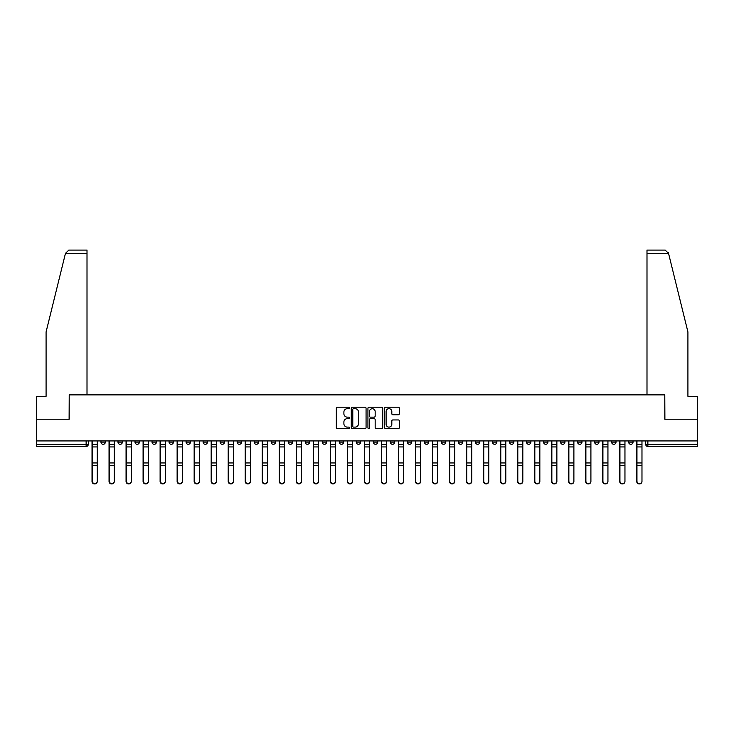 <?xml version="1.0" encoding="UTF-8"?>
<svg xmlns="http://www.w3.org/2000/svg" width="734" height="734" viewBox="0 0 734 734"><rect width="100%" height="100%" fill="white"/><g stroke="black" fill="none" stroke-linecap="round" stroke-linejoin="round"><path stroke-width="1.1" d="M349.54 407.948A0.752 0.752 0 0 0 348.788 407.196L337.411 407.196A1.073 1.073 0 0 0 336.337 408.269L336.337 427.546A1.073 1.073 0 0 0 337.411 428.619L348.788 428.619A0.752 0.752 0 0 0 349.54 427.867A0.752 0.752 0 0 0 348.788 427.115L347.32 427.115A3.431 3.431 0 0 1 343.888 423.692L343.888 422.078A3.431 3.431 0 0 1 347.32 418.655L348.788 418.655A0.752 0.752 0 0 0 349.54 417.903A0.752 0.752 0 0 0 348.788 417.151L347.32 417.151A3.431 3.431 0 0 1 343.888 413.728L343.888 412.123A3.431 3.431 0 0 1 347.32 408.691L348.788 408.691A0.752 0.752 0 0 0 349.54 407.948M560.574 440.932L560.574 442.125L564.941 442.125A2.184 2.184 0 0 1 562.758 444.309A2.184 2.184 0 0 1 560.574 442.125L560.574 440.932M543.555 440.932L543.555 442.125L547.922 442.125A2.184 2.184 0 0 1 545.738 444.309A2.184 2.184 0 0 1 543.555 442.125L543.555 440.932M441.418 440.932L441.418 442.125L445.786 442.125A2.184 2.184 0 0 1 443.602 444.309A2.184 2.184 0 0 1 441.418 442.125L441.418 440.932M424.399 440.932L424.399 442.125L428.757 442.125A2.184 2.184 0 0 1 426.582 444.309A2.184 2.184 0 0 1 424.399 442.125L424.399 440.932M407.37 440.932L407.37 442.125L411.737 442.125A2.184 2.184 0 0 1 409.554 444.309A2.184 2.184 0 0 1 407.37 442.125L407.37 440.932M373.331 440.932L373.331 442.125L377.698 442.125A2.184 2.184 0 0 1 375.514 444.309A2.184 2.184 0 0 1 373.331 442.125L373.331 440.932M339.282 442.125L339.282 440.932L339.282 442.125A2.184 2.184 0 0 0 341.466 444.309A2.184 2.184 0 0 1 339.282 442.125L343.65 442.125A2.184 2.184 0 0 1 341.466 444.309A2.184 2.184 0 0 0 343.65 442.125L343.65 440.932L343.65 442.125M322.263 442.125L322.263 440.932L322.263 442.125A2.184 2.184 0 0 0 324.446 444.309A2.184 2.184 0 0 1 322.263 442.125L326.63 442.125A2.184 2.184 0 0 1 324.446 444.309M305.243 442.125L305.243 440.932L305.243 442.125A2.184 2.184 0 0 0 307.418 444.309A2.184 2.184 0 0 1 305.243 442.125L309.601 442.125A2.184 2.184 0 0 1 307.418 444.309A2.184 2.184 0 0 0 309.601 442.125L309.601 440.932L309.601 442.125M288.214 440.932L288.214 442.125L292.582 442.125A2.184 2.184 0 0 1 290.398 444.309A2.184 2.184 0 0 1 288.214 442.125L288.214 440.932M271.195 440.932L271.195 442.125L275.562 442.125A2.184 2.184 0 0 1 273.378 444.309A2.184 2.184 0 0 1 271.195 442.125L271.195 440.932M254.175 440.932L254.175 442.125L258.533 442.125A2.184 2.184 0 0 1 256.359 444.309A2.184 2.184 0 0 1 254.175 442.125L254.175 440.932M237.146 442.125L237.146 440.932L237.146 442.125A2.184 2.184 0 0 0 239.33 444.309A2.184 2.184 0 0 1 237.146 442.125L241.514 442.125A2.184 2.184 0 0 1 239.33 444.309M203.107 442.125L203.107 440.932L203.107 442.125A2.184 2.184 0 0 0 205.291 444.309A2.184 2.184 0 0 1 203.107 442.125L207.465 442.125A2.184 2.184 0 0 1 205.291 444.309A2.184 2.184 0 0 0 207.465 442.125L207.465 440.932L207.465 442.125M186.078 442.125L186.078 440.932L186.078 442.125A2.184 2.184 0 0 0 188.262 444.309A2.184 2.184 0 0 1 186.078 442.125L190.445 442.125A2.184 2.184 0 0 1 188.262 444.309A2.184 2.184 0 0 0 190.445 442.125L190.445 440.932L190.445 442.125M169.059 442.125L169.059 440.932L169.059 442.125A2.184 2.184 0 0 0 171.242 444.309A2.184 2.184 0 0 1 169.059 442.125L173.426 442.125A2.184 2.184 0 0 1 171.242 444.309A2.184 2.184 0 0 0 173.426 442.125L173.426 440.932L173.426 442.125M152.039 442.125L152.039 440.932L152.039 442.125A2.184 2.184 0 0 0 154.223 444.309A2.184 2.184 0 0 1 152.039 442.125L156.406 442.125A2.184 2.184 0 0 1 154.223 444.309M135.019 442.125L135.019 440.932L135.019 442.125A2.184 2.184 0 0 0 137.194 444.309A2.184 2.184 0 0 1 135.019 442.125L139.377 442.125A2.184 2.184 0 0 1 137.194 444.309A2.184 2.184 0 0 0 139.377 442.125L139.377 440.932L139.377 442.125M117.99 442.125L117.99 440.932L117.99 442.125A2.184 2.184 0 0 0 120.174 444.309A2.184 2.184 0 0 1 117.99 442.125L122.358 442.125A2.184 2.184 0 0 1 120.174 444.309A2.184 2.184 0 0 0 122.358 442.125L122.358 440.932L122.358 442.125M398.305 414.747A1.073 1.073 0 0 0 399.369 413.673L399.369 408.269A1.073 1.073 0 0 0 398.305 407.196L385.662 407.196A1.073 1.073 0 0 0 384.588 408.269L384.588 427.546A1.073 1.073 0 0 0 385.662 428.619L398.305 428.619A1.073 1.073 0 0 0 399.369 427.546L399.369 421.013A1.073 1.073 0 0 0 398.305 419.94L392.892 419.94A1.073 1.073 0 0 0 391.818 421.013L391.818 424.252A2.863 2.863 0 0 1 388.956 427.115A2.863 2.863 0 0 1 386.093 424.252L386.093 411.563A2.863 2.863 0 0 1 388.956 408.691A2.863 2.863 0 0 1 391.818 411.563L391.818 413.673A1.073 1.073 0 0 0 392.892 414.747L398.305 414.747M65.464 253.358L68.831 250.083L87.007 250.083L87.007 253.358L65.464 253.358L46.086 331.924L46.086 396.296L36.7 396.296L36.7 419.215L69.216 419.215L69.216 394.883L664.784 394.883L664.784 419.215L697.3 419.215L697.3 440.932L36.7 440.932L36.7 444.309L88.309 444.309L88.309 440.932M36.7 419.215L36.7 440.932M366.064 408.269A1.073 1.073 0 0 0 364.991 407.196L352.357 407.196A1.073 1.073 0 0 0 351.283 408.269L351.283 427.546A1.073 1.073 0 0 0 352.357 428.619L364.991 428.619A1.073 1.073 0 0 0 366.064 427.546L366.064 408.269M369.009 407.196L381.643 407.196A1.073 1.073 0 0 1 382.717 408.269L382.717 427.546A1.073 1.073 0 0 1 381.643 428.619L376.239 428.619A1.073 1.073 0 0 1 375.166 427.546L375.166 419.729A1.073 1.073 0 0 0 374.092 418.655L370.505 418.655A1.073 1.073 0 0 0 369.441 419.729L369.441 427.867A0.752 0.752 0 0 1 368.688 428.619A0.752 0.752 0 0 1 367.936 427.867L367.936 408.269A1.073 1.073 0 0 1 369.009 407.196M645.691 440.932L645.691 444.309L697.3 444.309L697.3 446.492L647.865 446.492A2.184 2.184 0 0 1 645.691 444.309A2.184 2.184 0 0 0 647.865 446.492L647.865 440.932M697.3 440.932L697.3 444.309M88.309 444.309A2.184 2.184 0 0 1 86.135 446.492L36.7 446.492L36.7 444.309M633.029 440.932L633.029 442.125A2.184 2.184 0 0 1 630.845 444.309A2.184 2.184 0 0 1 628.662 442.125L633.029 442.125M628.662 440.932L628.662 442.125M616.01 440.932L616.01 442.125A2.184 2.184 0 0 1 613.826 444.309A2.184 2.184 0 0 1 611.642 442.125A2.184 2.184 0 0 0 613.826 444.309M611.642 440.932L611.642 442.125L616.01 442.125M598.981 440.932L598.981 442.125A2.184 2.184 0 0 1 596.806 444.309A2.184 2.184 0 0 1 594.623 442.125L598.981 442.125M594.623 440.932L594.623 442.125M581.961 440.932L581.961 442.125A2.184 2.184 0 0 1 579.777 444.309A2.184 2.184 0 0 1 577.594 442.125L581.961 442.125M577.594 440.932L577.594 442.125M564.941 440.932L564.941 442.125M547.922 440.932L547.922 442.125L547.922 440.932M530.893 440.932L530.893 442.125A2.184 2.184 0 0 1 528.709 444.309A2.184 2.184 0 0 1 526.535 442.125L530.893 442.125M526.535 440.932L526.535 442.125M513.873 440.932L513.873 442.125A2.184 2.184 0 0 1 511.69 444.309A2.184 2.184 0 0 1 509.506 442.125L513.873 442.125M509.506 440.932L509.506 442.125M496.854 440.932L496.854 442.125A2.184 2.184 0 0 1 494.67 444.309A2.184 2.184 0 0 1 492.486 442.125L496.854 442.125M492.486 440.932L492.486 442.125M479.825 440.932L479.825 442.125A2.184 2.184 0 0 1 477.641 444.309A2.184 2.184 0 0 1 475.467 442.125L479.825 442.125M475.467 440.932L475.467 442.125M462.805 440.932L462.805 442.125A2.184 2.184 0 0 1 460.622 444.309A2.184 2.184 0 0 1 458.438 442.125L462.805 442.125M458.438 440.932L458.438 442.125M445.786 440.932L445.786 442.125A2.184 2.184 0 0 1 443.602 444.309M428.757 440.932L428.757 442.125M411.737 442.125L411.737 440.932L411.737 442.125A2.184 2.184 0 0 1 409.554 444.309M394.718 440.932L394.718 442.125A2.184 2.184 0 0 1 392.534 444.309A2.184 2.184 0 0 1 390.35 442.125A2.184 2.184 0 0 0 392.534 444.309A2.184 2.184 0 0 0 394.718 442.125L390.35 442.125L390.35 440.932M377.698 442.125L377.698 440.932L377.698 442.125A2.184 2.184 0 0 1 375.514 444.309M360.669 440.932L360.669 442.125A2.184 2.184 0 0 1 358.486 444.309A2.184 2.184 0 0 1 356.302 442.125A2.184 2.184 0 0 0 358.486 444.309M356.302 440.932L356.302 442.125L360.669 442.125M326.63 440.932L326.63 442.125L326.63 440.932M292.582 442.125L292.582 440.932L292.582 442.125A2.184 2.184 0 0 1 290.398 444.309M275.562 442.125L275.562 440.932L275.562 442.125A2.184 2.184 0 0 1 273.378 444.309M258.533 442.125L258.533 440.932L258.533 442.125A2.184 2.184 0 0 1 256.359 444.309M241.514 440.932L241.514 442.125L241.514 440.932M224.494 442.125L224.494 440.932L224.494 442.125A2.184 2.184 0 0 1 222.31 444.309A2.184 2.184 0 0 1 220.127 442.125L224.494 442.125A2.184 2.184 0 0 1 222.31 444.309M220.127 440.932L220.127 442.125M156.406 440.932L156.406 442.125L156.406 440.932M105.338 440.932L105.338 442.125A2.184 2.184 0 0 1 103.155 444.309A2.184 2.184 0 0 1 100.971 442.125A2.184 2.184 0 0 0 103.155 444.309A2.184 2.184 0 0 0 105.338 442.125L105.338 440.932M100.971 440.932L100.971 442.125L105.338 442.125M353.531 408.691A0.752 0.752 0 0 0 352.779 409.444L352.779 426.362A0.752 0.752 0 0 0 353.531 427.115L355.082 427.115A3.431 3.431 0 0 0 358.513 423.692L358.513 412.123A3.431 3.431 0 0 0 355.082 408.691L353.531 408.691M375.166 411.609A2.863 2.863 0 0 0 372.303 408.746A2.863 2.863 0 0 0 369.441 411.609L369.441 416.086A1.073 1.073 0 0 0 370.505 417.151L374.092 417.151A1.073 1.073 0 0 0 375.166 416.086L375.166 411.609M92.025 440.932L92.025 481.504A2.514 2.422 180 0 0 94.64 483.917M97.264 481.128L97.264 481.504A2.514 2.422 180 0 1 94.75 483.917A2.514 2.422 180 0 1 92.245 481.504L92.245 481.128A2.514 2.422 0 0 0 94.75 483.541A2.514 2.422 0 0 0 97.264 481.128L97.264 465.576L92.245 465.576L92.245 481.128M92.245 440.932L92.245 465.576M97.264 440.932L97.264 465.576M109.045 440.932L109.045 481.504A2.514 2.422 180 0 0 111.66 483.917M126.065 440.932L126.065 481.504A2.514 2.422 180 0 0 128.689 483.917M87.007 394.883L87.007 253.358M69.106 419.215L69.216 394.883M697.3 419.215L697.3 396.296L687.914 396.296L687.914 331.924L668.344 252.569L668.536 253.358L665.169 250.083L646.993 250.083L646.993 394.883M664.894 419.215L664.784 394.883M114.284 481.128L114.284 481.504A2.514 2.422 180 0 1 111.77 483.917A2.514 2.422 180 0 1 109.265 481.504L109.265 481.128A2.514 2.422 0 0 0 111.77 483.541A2.514 2.422 0 0 0 114.284 481.128L114.284 465.576L109.265 465.576L109.265 481.128M109.265 440.932L109.265 465.576M114.284 440.932L114.284 465.576M131.303 481.128L131.303 481.504A2.514 2.422 180 0 1 128.799 483.917A2.514 2.422 180 0 1 126.285 481.504L126.285 481.128A2.514 2.422 0 0 0 128.799 483.541A2.514 2.422 0 0 0 131.303 481.128L131.303 465.576L126.285 465.576L126.285 481.128M126.285 440.932L126.285 465.576M131.303 440.932L131.303 465.576M143.093 440.932L143.093 481.504A2.514 2.422 180 0 0 145.708 483.917M160.113 440.932L160.113 481.504A2.514 2.422 180 0 0 162.728 483.917M177.133 440.932L177.133 481.504A2.514 2.422 180 0 0 179.757 483.917M148.332 481.128L148.332 481.504A2.514 2.422 180 0 1 145.818 483.917A2.514 2.422 180 0 1 143.304 481.504L143.304 481.128A2.514 2.422 0 0 0 145.818 483.541A2.514 2.422 0 0 0 148.332 481.128L148.332 465.576L143.304 465.576L143.304 481.128M143.304 440.932L143.304 465.576M148.332 440.932L148.332 465.576M165.352 481.128L165.352 481.504A2.514 2.422 180 0 1 162.838 483.917A2.514 2.422 180 0 1 160.333 481.504L160.333 481.128A2.514 2.422 0 0 0 162.838 483.541A2.514 2.422 0 0 0 165.352 481.128L165.352 465.576L160.333 465.576L160.333 481.128M160.333 440.932L160.333 465.576M165.352 440.932L165.352 465.576M182.371 481.128L182.371 481.504A2.514 2.422 180 0 1 179.867 483.917A2.514 2.422 180 0 1 177.353 481.504L177.353 481.128A2.514 2.422 0 0 0 179.867 483.541A2.514 2.422 0 0 0 182.371 481.128L182.371 465.576L177.353 465.576L177.353 481.128M177.353 440.932L177.353 465.576M182.371 440.932L182.371 465.576M194.161 440.932L194.161 481.504A2.514 2.422 180 0 0 196.776 483.917M199.391 481.128L199.391 481.504A2.514 2.422 180 0 1 196.886 483.917A2.514 2.422 180 0 1 194.372 481.504L194.372 481.128A2.514 2.422 0 0 0 196.886 483.541A2.514 2.422 0 0 0 199.391 481.128L199.391 465.576L194.372 465.576L194.372 481.128M194.372 440.932L194.372 465.576M199.391 440.932L199.391 465.576M211.181 440.932L211.181 481.504A2.514 2.422 180 0 0 213.796 483.917M216.42 481.128L216.42 481.504A2.514 2.422 180 0 1 213.906 483.917A2.514 2.422 180 0 1 211.401 481.504L211.401 481.128A2.514 2.422 0 0 0 213.906 483.541A2.514 2.422 0 0 0 216.42 481.128L216.42 465.576L211.401 465.576L211.401 481.128M211.401 440.932L211.401 465.576M216.42 440.932L216.42 465.576M228.201 440.932L228.201 481.504A2.514 2.422 180 0 0 230.825 483.917M233.44 481.128L233.44 481.504A2.514 2.422 180 0 1 230.926 483.917A2.514 2.422 180 0 1 228.421 481.504L228.421 481.128A2.514 2.422 0 0 0 230.926 483.541A2.514 2.422 0 0 0 233.44 481.128L233.44 465.576L228.421 465.576L228.421 481.128M228.421 440.932L228.421 465.576M233.44 440.932L233.44 465.576M245.22 440.932L245.22 481.504A2.514 2.422 180 0 0 247.844 483.917M250.459 481.128L250.459 481.504A2.514 2.422 180 0 1 247.954 483.917A2.514 2.422 180 0 1 245.44 481.504L245.44 481.128A2.514 2.422 0 0 0 247.954 483.541A2.514 2.422 0 0 0 250.459 481.128L250.459 465.576L245.44 465.576L245.44 481.128M245.44 440.932L245.44 465.576M250.459 440.932L250.459 465.576M262.249 440.932L262.249 481.504A2.514 2.422 180 0 0 264.864 483.917M279.269 440.932L279.269 481.504A2.514 2.422 180 0 0 281.884 483.917M296.288 440.932L296.288 481.504A2.514 2.422 180 0 0 298.912 483.917M313.317 440.932L313.317 481.504A2.514 2.422 180 0 0 315.932 483.917M330.337 440.932L330.337 481.504A2.514 2.422 180 0 0 332.952 483.917M347.356 440.932L347.356 481.504A2.514 2.422 180 0 0 349.98 483.917M267.488 481.128L267.488 481.504A2.514 2.422 180 0 1 264.974 483.917A2.514 2.422 180 0 1 262.469 481.504L262.469 481.128A2.514 2.422 0 0 0 264.974 483.541A2.514 2.422 0 0 0 267.488 481.128L267.488 465.576L262.469 465.576L262.469 481.128M262.469 440.932L262.469 465.576M267.488 440.932L267.488 465.576M284.508 481.128L284.508 481.504A2.514 2.422 180 0 1 281.994 483.917A2.514 2.422 180 0 1 279.489 481.504L279.489 481.128A2.514 2.422 0 0 0 281.994 483.541A2.514 2.422 0 0 0 284.508 481.128L284.508 465.576L279.489 465.576L279.489 481.128M279.489 440.932L279.489 465.576M284.508 440.932L284.508 465.576M301.527 481.128L301.527 481.504A2.514 2.422 180 0 1 299.022 483.917A2.514 2.422 180 0 1 296.508 481.504L296.508 481.128A2.514 2.422 0 0 0 299.022 483.541A2.514 2.422 0 0 0 301.527 481.128L301.527 465.576L296.508 465.576L296.508 481.128M296.508 440.932L296.508 465.576M301.527 440.932L301.527 465.576M318.556 481.128L318.556 481.504A2.514 2.422 180 0 1 316.042 483.917A2.514 2.422 180 0 1 313.528 481.504L313.528 481.128A2.514 2.422 0 0 0 316.042 483.541A2.514 2.422 0 0 0 318.556 481.128L318.556 465.576L313.528 465.576L313.528 481.128M313.528 440.932L313.528 465.576M318.556 440.932L318.556 465.576M335.576 481.128L335.576 481.504A2.514 2.422 180 0 1 333.062 483.917A2.514 2.422 180 0 1 330.557 481.504L330.557 481.128A2.514 2.422 0 0 0 333.062 483.541A2.514 2.422 0 0 0 335.576 481.128L335.576 465.576L330.557 465.576L330.557 481.128M330.557 440.932L330.557 465.576M335.576 440.932L335.576 465.576M352.595 481.128L352.595 481.504A2.514 2.422 180 0 1 350.09 483.917A2.514 2.422 180 0 1 347.577 481.504L347.577 481.128A2.514 2.422 0 0 0 350.09 483.541A2.514 2.422 0 0 0 352.595 481.128L352.595 465.576L347.577 465.576L347.577 481.128M347.577 440.932L347.577 465.576M352.595 440.932L352.595 465.576M364.385 440.932L364.385 481.504A2.514 2.422 180 0 0 367 483.917M369.615 481.128L369.615 481.504A2.514 2.422 180 0 1 367.11 483.917A2.514 2.422 180 0 1 364.596 481.504L364.596 481.128A2.514 2.422 0 0 0 367.11 483.541A2.514 2.422 0 0 0 369.615 481.128L369.615 465.576L364.596 465.576L364.596 481.128M364.596 440.932L364.596 465.576M369.615 440.932L369.615 465.576M381.405 440.932L381.405 481.504A2.514 2.422 180 0 0 384.02 483.917M386.644 481.128L386.644 481.504A2.514 2.422 180 0 1 384.13 483.917A2.514 2.422 180 0 1 381.625 481.504L381.625 481.128A2.514 2.422 0 0 0 384.13 483.541A2.514 2.422 0 0 0 386.644 481.128L386.644 465.576L381.625 465.576L381.625 481.128M381.625 440.932L381.625 465.576M386.644 440.932L386.644 465.576M398.424 440.932L398.424 481.504A2.514 2.422 180 0 0 401.048 483.917M403.663 481.128L403.663 481.504A2.514 2.422 180 0 1 401.149 483.917A2.514 2.422 180 0 1 398.645 481.504L398.645 481.128A2.514 2.422 0 0 0 401.149 483.541A2.514 2.422 0 0 0 403.663 481.128L403.663 465.576L398.645 465.576L398.645 481.128M398.645 440.932L398.645 465.576M403.663 440.932L403.663 465.576M415.444 440.932L415.444 481.504A2.514 2.422 180 0 0 418.068 483.917M420.683 481.128L420.683 481.504A2.514 2.422 180 0 1 418.178 483.917A2.514 2.422 180 0 1 415.664 481.504L415.664 481.128A2.514 2.422 0 0 0 418.178 483.541A2.514 2.422 0 0 0 420.683 481.128L420.683 465.576L415.664 465.576L415.664 481.128M415.664 440.932L415.664 465.576M420.683 440.932L420.683 465.576M432.473 440.932L432.473 481.504A2.514 2.422 180 0 0 435.088 483.917M437.712 481.128L437.712 481.504A2.514 2.422 180 0 1 435.198 483.917A2.514 2.422 180 0 1 432.693 481.504L432.693 481.128A2.514 2.422 0 0 0 435.198 483.541A2.514 2.422 0 0 0 437.712 481.128L437.712 465.576L432.693 465.576L432.693 481.128M432.693 440.932L432.693 465.576M437.712 440.932L437.712 465.576M449.492 440.932L449.492 481.504A2.514 2.422 180 0 0 452.116 483.917M454.731 481.128L454.731 481.504A2.514 2.422 180 0 1 452.217 483.917A2.514 2.422 180 0 1 449.713 481.504L449.713 481.128A2.514 2.422 0 0 0 452.217 483.541A2.514 2.422 0 0 0 454.731 481.128L454.731 465.576L449.713 465.576L449.713 481.128M449.713 440.932L449.713 465.576M454.731 440.932L454.731 465.576M466.512 440.932L466.512 481.504A2.514 2.422 180 0 0 469.136 483.917M471.751 481.128L471.751 481.504A2.514 2.422 180 0 1 469.246 483.917A2.514 2.422 180 0 1 466.732 481.504L466.732 481.128A2.514 2.422 0 0 0 469.246 483.541A2.514 2.422 0 0 0 471.751 481.128L471.751 465.576L466.732 465.576L466.732 481.128M466.732 440.932L466.732 465.576M471.751 440.932L471.751 465.576M483.541 440.932L483.541 481.504A2.514 2.422 180 0 0 486.156 483.917M488.78 481.128L488.78 481.504A2.514 2.422 180 0 1 486.266 483.917A2.514 2.422 180 0 1 483.752 481.504L483.752 481.128A2.514 2.422 0 0 0 486.266 483.541A2.514 2.422 0 0 0 488.78 481.128L488.78 465.576L483.752 465.576L483.752 481.128M483.752 440.932L483.752 465.576M488.78 440.932L488.78 465.576M500.56 440.932L500.56 481.504A2.514 2.422 180 0 0 503.175 483.917M505.799 481.128L505.799 481.504A2.514 2.422 180 0 1 503.285 483.917A2.514 2.422 180 0 1 500.781 481.504L500.781 481.128A2.514 2.422 0 0 0 503.285 483.541A2.514 2.422 0 0 0 505.799 481.128L505.799 465.576L500.781 465.576L500.781 481.128M500.781 440.932L500.781 465.576M505.799 440.932L505.799 465.576M517.58 440.932L517.58 481.504A2.514 2.422 180 0 0 520.204 483.917M522.819 481.128L522.819 481.504A2.514 2.422 180 0 1 520.314 483.917A2.514 2.422 180 0 1 517.8 481.504L517.8 481.128A2.514 2.422 0 0 0 520.314 483.541A2.514 2.422 0 0 0 522.819 481.128L522.819 465.576L517.8 465.576L517.8 481.128M517.8 440.932L517.8 465.576M522.819 440.932L522.819 465.576M534.609 440.932L534.609 481.504A2.514 2.422 180 0 0 537.224 483.917M539.839 481.128L539.839 481.504A2.514 2.422 180 0 1 537.334 483.917A2.514 2.422 180 0 1 534.82 481.504L534.82 481.128A2.514 2.422 0 0 0 537.334 483.541A2.514 2.422 0 0 0 539.839 481.128L539.839 465.576L534.82 465.576L534.82 481.128M534.82 440.932L534.82 465.576M539.839 440.932L539.839 465.576M551.629 440.932L551.629 481.504A2.514 2.422 180 0 0 554.243 483.917M556.867 481.128L556.867 481.504A2.514 2.422 180 0 1 554.354 483.917A2.514 2.422 180 0 1 551.849 481.504L551.849 481.128A2.514 2.422 0 0 0 554.354 483.541A2.514 2.422 0 0 0 556.867 481.128L556.867 465.576L551.849 465.576L551.849 481.128M551.849 440.932L551.849 465.576M556.867 440.932L556.867 465.576M568.648 440.932L568.648 481.504A2.514 2.422 180 0 0 571.272 483.917M573.887 481.128L573.887 481.504A2.514 2.422 180 0 1 571.382 483.917A2.514 2.422 180 0 1 568.868 481.504L568.868 481.128A2.514 2.422 0 0 0 571.382 483.541A2.514 2.422 0 0 0 573.887 481.128L573.887 465.576L568.868 465.576L568.868 481.128M568.868 440.932L568.868 465.576M573.887 440.932L573.887 465.576M585.668 440.932L585.668 481.504A2.514 2.422 180 0 0 588.292 483.917M590.907 481.128L590.907 481.504A2.514 2.422 180 0 1 588.402 483.917A2.514 2.422 180 0 1 585.888 481.504L585.888 481.128A2.514 2.422 0 0 0 588.402 483.541A2.514 2.422 0 0 0 590.907 481.128L590.907 465.576L585.888 465.576L585.888 481.128M585.888 440.932L585.888 465.576M590.907 440.932L590.907 465.576M602.697 440.932L602.697 481.504A2.514 2.422 180 0 0 605.311 483.917M607.936 481.128L607.936 481.504A2.514 2.422 180 0 1 605.422 483.917A2.514 2.422 180 0 1 602.917 481.504L602.917 481.128A2.514 2.422 0 0 0 605.422 483.541A2.514 2.422 0 0 0 607.936 481.128L607.936 465.576L602.917 465.576L602.917 481.128M602.917 440.932L602.917 465.576M607.936 440.932L607.936 465.576M619.716 440.932L619.716 481.504A2.514 2.422 180 0 0 622.34 483.917M624.955 481.128L624.955 481.504A2.514 2.422 180 0 1 622.441 483.917A2.514 2.422 180 0 1 619.936 481.504L619.936 481.128A2.514 2.422 0 0 0 622.441 483.541A2.514 2.422 0 0 0 624.955 481.128L624.955 465.576L619.936 465.576L619.936 481.128M619.936 440.932L619.936 465.576M624.955 440.932L624.955 465.576M636.736 440.932L636.736 481.504A2.514 2.422 180 0 0 639.36 483.917M641.975 481.128L641.975 481.504A2.514 2.422 180 0 1 639.47 483.917A2.514 2.422 180 0 1 636.956 481.504L636.956 481.128A2.514 2.422 0 0 0 639.47 483.541A2.514 2.422 0 0 0 641.975 481.128L641.975 465.576L636.956 465.576L636.956 481.128M636.956 440.932L636.956 465.576M641.975 440.932L641.975 465.576M86.135 440.932L86.135 446.492M92.025 444.309L97.264 444.309M97.264 462.952L92.245 462.952M97.264 446.942L92.245 446.942M109.045 444.309L114.284 444.309M126.065 444.309L131.303 444.309M668.536 253.358L646.993 253.358M114.284 462.952L109.265 462.952M114.284 446.942L109.265 446.942M131.303 462.952L126.285 462.952M131.303 446.942L126.285 446.942M143.093 444.309L148.332 444.309M160.113 444.309L165.352 444.309M177.133 444.309L182.371 444.309M148.332 462.952L143.304 462.952M148.332 446.942L143.304 446.942M165.352 462.952L160.333 462.952M165.352 446.942L160.333 446.942M182.371 462.952L177.353 462.952M182.371 446.942L177.353 446.942M194.161 444.309L199.391 444.309M199.391 462.952L194.372 462.952M199.391 446.942L194.372 446.942M211.181 444.309L216.42 444.309M216.42 462.952L211.401 462.952M216.42 446.942L211.401 446.942M228.201 444.309L233.44 444.309M233.44 462.952L228.421 462.952M233.44 446.942L228.421 446.942M245.22 444.309L250.459 444.309M250.459 462.952L245.44 462.952M250.459 446.942L245.44 446.942M262.249 444.309L267.488 444.309M279.269 444.309L284.508 444.309M296.288 444.309L301.527 444.309M313.317 444.309L318.556 444.309M330.337 444.309L335.576 444.309M347.356 444.309L352.595 444.309M267.488 462.952L262.469 462.952M267.488 446.942L262.469 446.942M284.508 462.952L279.489 462.952M284.508 446.942L279.489 446.942M301.527 462.952L296.508 462.952M301.527 446.942L296.508 446.942M318.556 462.952L313.528 462.952M318.556 446.942L313.528 446.942M335.576 462.952L330.557 462.952M335.576 446.942L330.557 446.942M352.595 462.952L347.577 462.952M352.595 446.942L347.577 446.942M364.385 444.309L369.615 444.309M369.615 462.952L364.596 462.952M369.615 446.942L364.596 446.942M381.405 444.309L386.644 444.309M386.644 462.952L381.625 462.952M386.644 446.942L381.625 446.942M398.424 444.309L403.663 444.309M403.663 462.952L398.645 462.952M403.663 446.942L398.645 446.942M415.444 444.309L420.683 444.309M420.683 462.952L415.664 462.952M420.683 446.942L415.664 446.942M432.473 444.309L437.712 444.309M437.712 462.952L432.693 462.952M437.712 446.942L432.693 446.942M449.492 444.309L454.731 444.309M454.731 462.952L449.713 462.952M454.731 446.942L449.713 446.942M466.512 444.309L471.751 444.309M471.751 462.952L466.732 462.952M471.751 446.942L466.732 446.942M483.541 444.309L488.78 444.309M488.78 462.952L483.752 462.952M488.78 446.942L483.752 446.942M500.56 444.309L505.799 444.309M505.799 462.952L500.781 462.952M505.799 446.942L500.781 446.942M517.58 444.309L522.819 444.309M522.819 462.952L517.8 462.952M522.819 446.942L517.8 446.942M534.609 444.309L539.839 444.309M539.839 462.952L534.82 462.952M539.839 446.942L534.82 446.942M551.629 444.309L556.867 444.309M556.867 462.952L551.849 462.952M556.867 446.942L551.849 446.942M568.648 444.309L573.887 444.309M573.887 462.952L568.868 462.952M573.887 446.942L568.868 446.942M585.668 444.309L590.907 444.309M590.907 462.952L585.888 462.952M590.907 446.942L585.888 446.942M602.697 444.309L607.936 444.309M607.936 462.952L602.917 462.952M607.936 446.942L602.917 446.942M619.716 444.309L624.955 444.309M624.955 462.952L619.936 462.952M624.955 446.942L619.936 446.942M636.736 444.309L641.975 444.309M641.975 462.952L636.956 462.952M641.975 446.942L636.956 446.942"/></g></svg>
